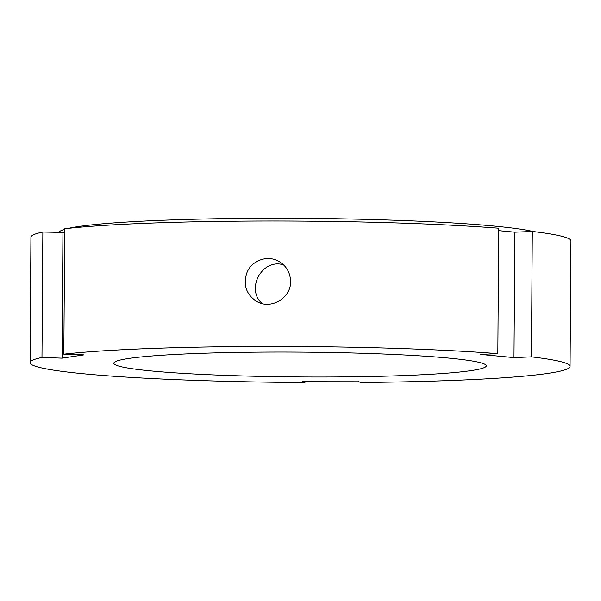 <?xml version="1.0" encoding="UTF-8"?>
<svg xmlns="http://www.w3.org/2000/svg" width="601" height="601" viewBox="0 0 601 601"><rect width="100%" height="100%" fill="white"/><g stroke="black" fill="none" stroke-linecap="round" stroke-linejoin="round"><path stroke-width="0.9" d="M514.862 232.189L532.298 231.438L531.427 356.851L513.983 357.603L514.862 232.189L498.687 230.641M513.983 357.603L480.387 354.395L497.831 353.643L498.702 228.23A270.022 17.992 -179.6 0 0 64.705 228.748L63.826 354.162L83.915 354.868L62.061 358.143L41.972 357.437A270.022 17.992 -179.6 0 0 30.05 362.636A270.022 17.992 -179.6 0 0 304.932 382.544L302.288 381.087L357.738 381.019L360.382 382.484A270.022 17.992 -179.6 0 0 570.071 366.407A270.022 17.992 -179.6 0 0 531.427 356.851M304.947 381.079L304.932 382.544M290.584 281.433C291.154 298.066 270.856 310.086 256.71 301.454C246.245 294.52 242.977 284.949 246.913 272.734C251.616 260.458 267.43 254.674 278.834 261.375C286.376 265.875 290.291 272.569 290.584 281.433M283.567 264.853C262.179 258.084 245.388 289.119 262.179 303.588M497.831 353.643A270.022 17.992 -179.6 0 0 63.826 354.162M128.689 358.474A186.22 12.411 -179.6 0 0 113.844 363.222A186.22 12.411 -179.6 0 0 299.974 376.932A186.22 12.411 -179.6 0 0 486.277 365.821A186.22 12.411 -179.6 0 0 337.274 352.622A186.22 12.411 -179.6 0 0 128.689 358.474M41.972 357.437L42.851 232.024A270.022 17.992 -179.6 0 0 30.929 237.222L30.05 362.636M570.071 366.407L570.95 240.986A270.022 17.992 -179.6 0 0 532.298 231.438M42.851 232.024L64.675 232.467M62.061 358.143L62.94 232.73M533.403 231.565A242.083 16.137 -179.6 0 0 315.322 218.456A242.083 16.137 -179.6 0 0 78.183 226.6A242.083 16.137 -179.6 0 0 68.597 228.32M64.698 229.304A242.083 16.137 -179.6 0 0 58.906 232.587"/></g></svg>
